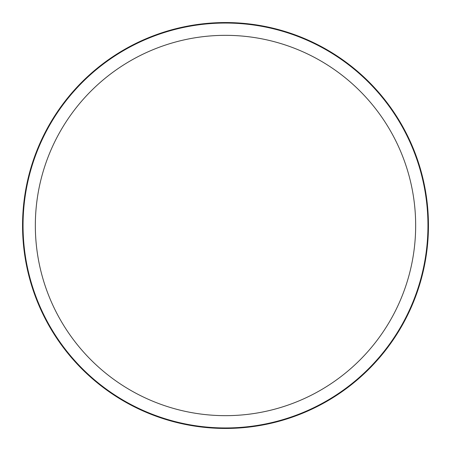 <?xml version="1.0" encoding="UTF-8"?>
<svg xmlns="http://www.w3.org/2000/svg" width="451" height="451" viewBox="0 0 451 451"><rect width="100%" height="100%" fill="white"/><g stroke="black" fill="none" stroke-linecap="round" stroke-linejoin="round"><path stroke-width="0.68" d="M225.5 428.45A202.95 202.95 0 0 0 428.45 225.5A202.95 202.95 0 0 0 225.5 22.55A202.95 202.95 0 0 0 22.55 225.5A202.95 202.95 0 0 0 225.5 428.45M225.5 427.954A202.454 202.454 0 0 0 427.954 225.5A202.454 202.454 0 0 0 225.5 23.046A202.454 202.454 0 0 0 23.046 225.5A202.454 202.454 0 0 0 225.5 427.954M225.5 35.336A190.164 190.164 0 0 0 35.336 225.5A190.164 190.164 0 0 0 225.5 415.664A190.164 190.164 0 0 0 415.664 225.5A190.164 190.164 0 0 0 225.5 35.336"/></g></svg>
